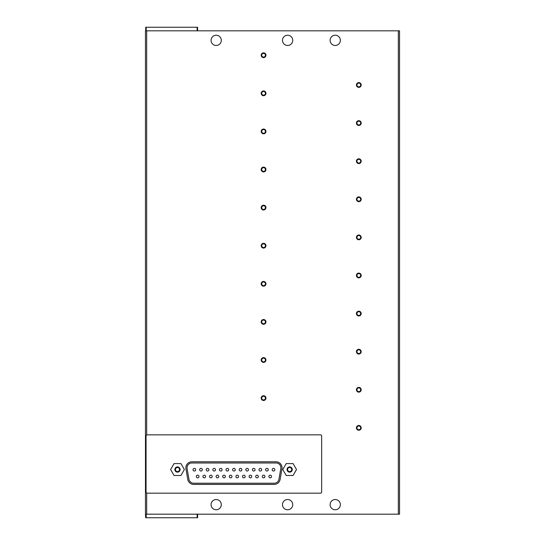<?xml version="1.0" encoding="UTF-8"?>
<svg xmlns="http://www.w3.org/2000/svg" width="545" height="545" viewBox="0 0 545 545"><rect width="100%" height="100%" fill="white"/><g stroke="black" fill="none" stroke-linecap="round" stroke-linejoin="round"><path stroke-width="0.82" d="M216.188 509.773A5.116 5.116 0 0 1 211.072 504.656A5.116 5.116 0 0 1 216.188 499.533A5.116 5.116 0 0 1 221.304 504.656A5.116 5.116 0 0 1 216.188 509.773M287.617 509.773A5.116 5.116 0 0 1 282.501 504.656A5.116 5.116 0 0 1 287.617 499.533A5.116 5.116 0 0 1 292.74 504.656A5.116 5.116 0 0 1 287.617 509.773M335.243 509.773A5.116 5.116 0 0 1 330.12 504.656A5.116 5.116 0 0 1 335.243 499.533A5.116 5.116 0 0 1 340.359 504.656A5.116 5.116 0 0 1 335.243 509.773M335.243 45.467A5.116 5.116 0 0 1 330.12 40.344A5.116 5.116 0 0 1 335.243 35.227A5.116 5.116 0 0 1 340.359 40.344A5.116 5.116 0 0 1 335.243 45.467M287.617 45.467A5.116 5.116 0 0 1 282.501 40.344A5.116 5.116 0 0 1 287.617 35.227A5.116 5.116 0 0 1 292.74 40.344A5.116 5.116 0 0 1 287.617 45.467M216.188 45.467A5.116 5.116 0 0 1 211.072 40.344A5.116 5.116 0 0 1 216.188 35.227A5.116 5.116 0 0 1 221.304 40.344A5.116 5.116 0 0 1 216.188 45.467M358.814 425.999A1.867 1.867 0 0 0 356.948 427.866A1.867 1.867 0 0 0 358.814 429.732A1.867 1.867 0 0 0 360.681 427.866A1.867 1.867 0 0 0 358.814 425.999M356.43 427.866A2.384 2.384 0 0 1 358.814 425.481A2.384 2.384 0 0 1 361.192 427.866A2.384 2.384 0 0 1 358.814 430.243A2.384 2.384 0 0 1 356.43 427.866M358.814 387.904A1.867 1.867 0 0 0 356.948 389.77A1.867 1.867 0 0 0 358.814 391.63A1.867 1.867 0 0 0 360.681 389.77A1.867 1.867 0 0 0 358.814 387.904M356.43 389.77A2.384 2.384 0 0 1 358.814 387.386A2.384 2.384 0 0 1 361.192 389.77A2.384 2.384 0 0 1 358.814 392.148A2.384 2.384 0 0 1 356.43 389.77M358.814 349.808A1.867 1.867 0 0 0 356.948 351.668A1.867 1.867 0 0 0 358.814 353.535A1.867 1.867 0 0 0 360.681 351.668A1.867 1.867 0 0 0 358.814 349.808M356.43 351.668A2.384 2.384 0 0 1 358.814 349.291A2.384 2.384 0 0 1 361.192 351.668A2.384 2.384 0 0 1 358.814 354.052A2.384 2.384 0 0 1 356.43 351.668M358.814 311.706A1.867 1.867 0 0 0 356.948 313.573A1.867 1.867 0 0 0 358.814 315.439A1.867 1.867 0 0 0 360.681 313.573A1.867 1.867 0 0 0 358.814 311.706M356.43 313.573A2.384 2.384 0 0 1 358.814 311.195A2.384 2.384 0 0 1 361.192 313.573A2.384 2.384 0 0 1 358.814 315.957A2.384 2.384 0 0 1 356.43 313.573M358.814 273.61A1.867 1.867 0 0 0 356.948 275.477A1.867 1.867 0 0 0 358.814 277.344A1.867 1.867 0 0 0 360.681 275.477A1.867 1.867 0 0 0 358.814 273.61M356.43 275.477A2.384 2.384 0 0 1 358.814 273.093A2.384 2.384 0 0 1 361.192 275.477A2.384 2.384 0 0 1 358.814 277.855A2.384 2.384 0 0 1 356.43 275.477M358.814 235.515A1.867 1.867 0 0 0 356.948 237.382A1.867 1.867 0 0 0 358.814 239.248A1.867 1.867 0 0 0 360.681 237.382A1.867 1.867 0 0 0 358.814 235.515M356.43 237.382A2.384 2.384 0 0 1 358.814 234.997A2.384 2.384 0 0 1 361.192 237.382A2.384 2.384 0 0 1 358.814 239.759A2.384 2.384 0 0 1 356.43 237.382M358.814 197.419A1.867 1.867 0 0 0 356.948 199.279A1.867 1.867 0 0 0 358.814 201.146A1.867 1.867 0 0 0 360.681 199.279A1.867 1.867 0 0 0 358.814 197.419M356.43 199.279A2.384 2.384 0 0 1 358.814 196.902A2.384 2.384 0 0 1 361.192 199.279A2.384 2.384 0 0 1 358.814 201.664A2.384 2.384 0 0 1 356.43 199.279M358.814 159.317A1.867 1.867 0 0 0 356.948 161.184A1.867 1.867 0 0 0 358.814 163.05A1.867 1.867 0 0 0 360.681 161.184A1.867 1.867 0 0 0 358.814 159.317M356.43 161.184A2.384 2.384 0 0 1 358.814 158.806A2.384 2.384 0 0 1 361.192 161.184A2.384 2.384 0 0 1 358.814 163.568A2.384 2.384 0 0 1 356.43 161.184M358.814 121.222A1.867 1.867 0 0 0 356.948 123.088A1.867 1.867 0 0 0 358.814 124.955A1.867 1.867 0 0 0 360.681 123.088A1.867 1.867 0 0 0 358.814 121.222M356.43 123.088A2.384 2.384 0 0 1 358.814 120.704A2.384 2.384 0 0 1 361.192 123.088A2.384 2.384 0 0 1 358.814 125.466A2.384 2.384 0 0 1 356.43 123.088M358.814 83.126A1.867 1.867 0 0 0 356.948 84.993A1.867 1.867 0 0 0 358.814 86.859A1.867 1.867 0 0 0 360.681 84.993A1.867 1.867 0 0 0 358.814 83.126M356.43 84.993A2.384 2.384 0 0 1 358.814 82.608A2.384 2.384 0 0 1 361.192 84.993A2.384 2.384 0 0 1 358.814 87.37A2.384 2.384 0 0 1 356.43 84.993M263.569 396.235A1.867 1.867 0 0 0 261.702 398.102A1.867 1.867 0 0 0 263.569 399.969A1.867 1.867 0 0 0 265.435 398.102A1.867 1.867 0 0 0 263.569 396.235M261.191 398.102A2.384 2.384 0 0 1 263.569 395.718A2.384 2.384 0 0 1 265.953 398.102A2.384 2.384 0 0 1 263.569 400.48A2.384 2.384 0 0 1 261.191 398.102M263.569 358.14A1.867 1.867 0 0 0 261.702 360.007A1.867 1.867 0 0 0 263.569 361.873A1.867 1.867 0 0 0 265.435 360.007A1.867 1.867 0 0 0 263.569 358.14M261.191 360.007A2.384 2.384 0 0 1 263.569 357.622A2.384 2.384 0 0 1 265.953 360.007A2.384 2.384 0 0 1 263.569 362.384A2.384 2.384 0 0 1 261.191 360.007M263.569 320.044A1.867 1.867 0 0 0 261.702 321.904A1.867 1.867 0 0 0 263.569 323.771A1.867 1.867 0 0 0 265.435 321.904A1.867 1.867 0 0 0 263.569 320.044M261.191 321.904A2.384 2.384 0 0 1 263.569 319.527A2.384 2.384 0 0 1 265.953 321.904A2.384 2.384 0 0 1 263.569 324.289A2.384 2.384 0 0 1 261.191 321.904M263.569 281.942A1.867 1.867 0 0 0 261.702 283.809A1.867 1.867 0 0 0 263.569 285.675A1.867 1.867 0 0 0 265.435 283.809A1.867 1.867 0 0 0 263.569 281.942M261.191 283.809A2.384 2.384 0 0 1 263.569 281.431A2.384 2.384 0 0 1 265.953 283.809A2.384 2.384 0 0 1 263.569 286.193A2.384 2.384 0 0 1 261.191 283.809M263.569 243.847A1.867 1.867 0 0 0 261.702 245.713A1.867 1.867 0 0 0 263.569 247.58A1.867 1.867 0 0 0 265.435 245.713A1.867 1.867 0 0 0 263.569 243.847M261.191 245.713A2.384 2.384 0 0 1 263.569 243.329A2.384 2.384 0 0 1 265.953 245.713A2.384 2.384 0 0 1 263.569 248.091A2.384 2.384 0 0 1 261.191 245.713M263.569 205.751A1.867 1.867 0 0 0 261.702 207.618A1.867 1.867 0 0 0 263.569 209.484A1.867 1.867 0 0 0 265.435 207.618A1.867 1.867 0 0 0 263.569 205.751M261.191 207.618A2.384 2.384 0 0 1 263.569 205.233A2.384 2.384 0 0 1 265.953 207.618A2.384 2.384 0 0 1 263.569 209.995A2.384 2.384 0 0 1 261.191 207.618M263.569 167.656A1.867 1.867 0 0 0 261.702 169.515A1.867 1.867 0 0 0 263.569 171.382A1.867 1.867 0 0 0 265.435 169.515A1.867 1.867 0 0 0 263.569 167.656M261.191 169.515A2.384 2.384 0 0 1 263.569 167.138A2.384 2.384 0 0 1 265.953 169.515A2.384 2.384 0 0 1 263.569 171.9A2.384 2.384 0 0 1 261.191 169.515M263.569 129.553A1.867 1.867 0 0 0 261.702 131.42A1.867 1.867 0 0 0 263.569 133.287A1.867 1.867 0 0 0 265.435 131.42A1.867 1.867 0 0 0 263.569 129.553M261.191 131.42A2.384 2.384 0 0 1 263.569 129.042A2.384 2.384 0 0 1 265.953 131.42A2.384 2.384 0 0 1 263.569 133.804A2.384 2.384 0 0 1 261.191 131.42M263.569 91.458A1.867 1.867 0 0 0 261.702 93.324A1.867 1.867 0 0 0 263.569 95.191A1.867 1.867 0 0 0 265.435 93.324A1.867 1.867 0 0 0 263.569 91.458M261.191 93.324A2.384 2.384 0 0 1 263.569 90.947A2.384 2.384 0 0 1 265.953 93.324A2.384 2.384 0 0 1 263.569 95.709A2.384 2.384 0 0 1 261.191 93.324M263.569 53.362A1.867 1.867 0 0 0 261.702 55.229A1.867 1.867 0 0 0 263.569 57.096A1.867 1.867 0 0 0 265.435 55.229A1.867 1.867 0 0 0 263.569 53.362M261.191 55.229A2.384 2.384 0 0 1 263.569 52.845A2.384 2.384 0 0 1 265.953 55.229A2.384 2.384 0 0 1 263.569 57.607A2.384 2.384 0 0 1 261.191 55.229M289.647 472.154A2.616 2.616 0 0 1 287.024 469.531A2.616 2.616 0 0 1 289.647 466.915A2.616 2.616 0 0 1 292.263 469.531A2.616 2.616 0 0 1 289.647 472.154M289.647 467.494A2.037 2.037 0 0 0 287.603 469.531A2.037 2.037 0 0 0 289.647 471.575A2.037 2.037 0 0 0 291.684 469.531A2.037 2.037 0 0 0 289.647 467.494M177.493 472.154A2.616 2.616 0 0 1 174.877 469.531A2.616 2.616 0 0 1 177.493 466.915A2.616 2.616 0 0 1 180.116 469.531A2.616 2.616 0 0 1 177.493 472.154M177.493 467.494A2.037 2.037 0 0 0 175.456 469.531A2.037 2.037 0 0 0 177.493 471.575A2.037 2.037 0 0 0 179.537 469.531A2.037 2.037 0 0 0 177.493 467.494M197.665 475.179A1.335 1.335 0 0 1 198.993 476.507A1.335 1.335 0 0 1 197.665 477.842A1.335 1.335 0 0 1 196.329 476.507A1.335 1.335 0 0 1 197.665 475.179M204.259 475.179A1.335 1.335 0 0 1 205.594 476.507A1.335 1.335 0 0 1 204.259 477.842A1.335 1.335 0 0 1 202.924 476.507A1.335 1.335 0 0 1 204.259 475.179M210.854 475.179A1.335 1.335 0 0 1 212.189 476.507A1.335 1.335 0 0 1 210.854 477.842A1.335 1.335 0 0 1 209.518 476.507A1.335 1.335 0 0 1 210.854 475.179M217.448 475.179A1.335 1.335 0 0 1 218.783 476.507A1.335 1.335 0 0 1 217.448 477.842A1.335 1.335 0 0 1 216.113 476.507A1.335 1.335 0 0 1 217.448 475.179M224.043 475.179A1.335 1.335 0 0 1 225.378 476.507A1.335 1.335 0 0 1 224.043 477.842A1.335 1.335 0 0 1 222.714 476.507A1.335 1.335 0 0 1 224.043 475.179M230.644 475.179A1.335 1.335 0 0 1 231.972 476.507A1.335 1.335 0 0 1 230.644 477.842A1.335 1.335 0 0 1 229.309 476.507A1.335 1.335 0 0 1 230.644 475.179M237.239 475.179A1.335 1.335 0 0 1 238.567 476.507A1.335 1.335 0 0 1 237.239 477.842A1.335 1.335 0 0 1 235.903 476.507A1.335 1.335 0 0 1 237.239 475.179M243.833 475.179A1.335 1.335 0 0 1 245.168 476.507A1.335 1.335 0 0 1 243.833 477.842A1.335 1.335 0 0 1 242.498 476.507A1.335 1.335 0 0 1 243.833 475.179M250.428 475.179A1.335 1.335 0 0 1 251.763 476.507A1.335 1.335 0 0 1 250.428 477.842A1.335 1.335 0 0 1 249.092 476.507A1.335 1.335 0 0 1 250.428 475.179M257.022 475.179A1.335 1.335 0 0 1 258.357 476.507A1.335 1.335 0 0 1 257.022 477.842A1.335 1.335 0 0 1 255.687 476.507A1.335 1.335 0 0 1 257.022 475.179M263.616 475.179A1.335 1.335 0 0 1 264.952 476.507A1.335 1.335 0 0 1 263.616 477.842A1.335 1.335 0 0 1 262.288 476.507A1.335 1.335 0 0 1 263.616 475.179M270.211 475.179A1.335 1.335 0 0 1 271.546 476.507A1.335 1.335 0 0 1 270.211 477.842A1.335 1.335 0 0 1 268.883 476.507A1.335 1.335 0 0 1 270.211 475.179M194.374 468.366A1.335 1.335 0 0 1 195.709 469.701A1.335 1.335 0 0 1 194.374 471.037A1.335 1.335 0 0 1 193.046 469.701A1.335 1.335 0 0 1 194.374 468.366M200.976 468.366A1.335 1.335 0 0 1 202.304 469.701A1.335 1.335 0 0 1 200.976 471.037A1.335 1.335 0 0 1 199.64 469.701A1.335 1.335 0 0 1 200.976 468.366M207.57 468.366A1.335 1.335 0 0 1 208.898 469.701A1.335 1.335 0 0 1 207.57 471.037A1.335 1.335 0 0 1 206.235 469.701A1.335 1.335 0 0 1 207.57 468.366M214.165 468.366A1.335 1.335 0 0 1 215.5 469.701A1.335 1.335 0 0 1 214.165 471.037A1.335 1.335 0 0 1 212.829 469.701A1.335 1.335 0 0 1 214.165 468.366M220.759 468.366A1.335 1.335 0 0 1 222.094 469.701A1.335 1.335 0 0 1 220.759 471.037A1.335 1.335 0 0 1 219.424 469.701A1.335 1.335 0 0 1 220.759 468.366M227.354 468.366A1.335 1.335 0 0 1 228.689 469.701A1.335 1.335 0 0 1 227.354 471.037A1.335 1.335 0 0 1 226.018 469.701A1.335 1.335 0 0 1 227.354 468.366M233.948 468.366A1.335 1.335 0 0 1 235.283 469.701A1.335 1.335 0 0 1 233.948 471.037A1.335 1.335 0 0 1 232.62 469.701A1.335 1.335 0 0 1 233.948 468.366M240.549 468.366A1.335 1.335 0 0 1 241.878 469.701A1.335 1.335 0 0 1 240.549 471.037A1.335 1.335 0 0 1 239.214 469.701A1.335 1.335 0 0 1 240.549 468.366M247.144 468.366A1.335 1.335 0 0 1 248.472 469.701A1.335 1.335 0 0 1 247.144 471.037A1.335 1.335 0 0 1 245.809 469.701A1.335 1.335 0 0 1 247.144 468.366M253.738 468.366A1.335 1.335 0 0 1 255.074 469.701A1.335 1.335 0 0 1 253.738 471.037A1.335 1.335 0 0 1 252.403 469.701A1.335 1.335 0 0 1 253.738 468.366M260.333 468.366A1.335 1.335 0 0 1 261.668 469.701A1.335 1.335 0 0 1 260.333 471.037A1.335 1.335 0 0 1 258.998 469.701A1.335 1.335 0 0 1 260.333 468.366M266.927 468.366A1.335 1.335 0 0 1 268.263 469.701A1.335 1.335 0 0 1 266.927 471.037A1.335 1.335 0 0 1 265.592 469.701A1.335 1.335 0 0 1 266.927 468.366M273.522 468.366A1.335 1.335 0 0 1 274.857 469.701A1.335 1.335 0 0 1 273.522 471.037A1.335 1.335 0 0 1 272.193 469.701A1.335 1.335 0 0 1 273.522 468.366M197.617 514.18L197.14 514.18L197.14 517.75L197.617 517.75L197.617 514.18L399.533 514.18L399.533 30.82L145.467 30.82L145.467 514.18L145.706 517.75L146.183 517.75L146.183 514.18L145.706 514.18M197.14 514.18L146.183 514.18M147.259 493.177L320.48 493.177A1.192 1.192 0 0 0 321.666 491.985L321.666 436.034A1.192 1.192 0 0 0 320.48 434.842L147.259 434.842A1.192 1.192 0 0 0 146.067 436.034L146.067 491.985A1.192 1.192 0 0 0 147.259 493.177M197.617 30.82L197.617 27.25L145.706 27.25L145.706 30.82M197.14 517.75L146.183 517.75M286.207 475.485L293.081 475.485L296.514 469.531L293.081 463.584L286.207 463.584L282.773 469.531L286.207 475.485M174.059 475.485L180.933 475.485L184.367 469.531L180.933 463.584L174.059 463.584L170.619 469.531L174.059 475.485M185.94 468.884L187.78 479.409A6.05 6.05 0 0 0 193.741 484.416L274.162 484.416A6.05 6.05 0 0 0 280.123 479.409L281.963 468.884A6.05 6.05 0 0 0 276.002 461.792L191.895 461.792A6.05 6.05 0 0 0 185.94 468.884M188.965 479.287L187.092 468.571A4.762 4.762 0 0 1 191.785 462.984L276.117 462.984A4.762 4.762 0 0 1 280.811 468.571L278.931 479.287A4.762 4.762 0 0 1 274.244 483.224L193.659 483.224A4.762 4.762 0 0 1 188.965 479.287M146.66 30.82L146.66 434.999M146.66 493.021L146.66 514.18M398.341 514.18L398.341 30.82M146.183 27.25L146.183 30.82M197.14 30.82L197.14 27.25"/></g></svg>
